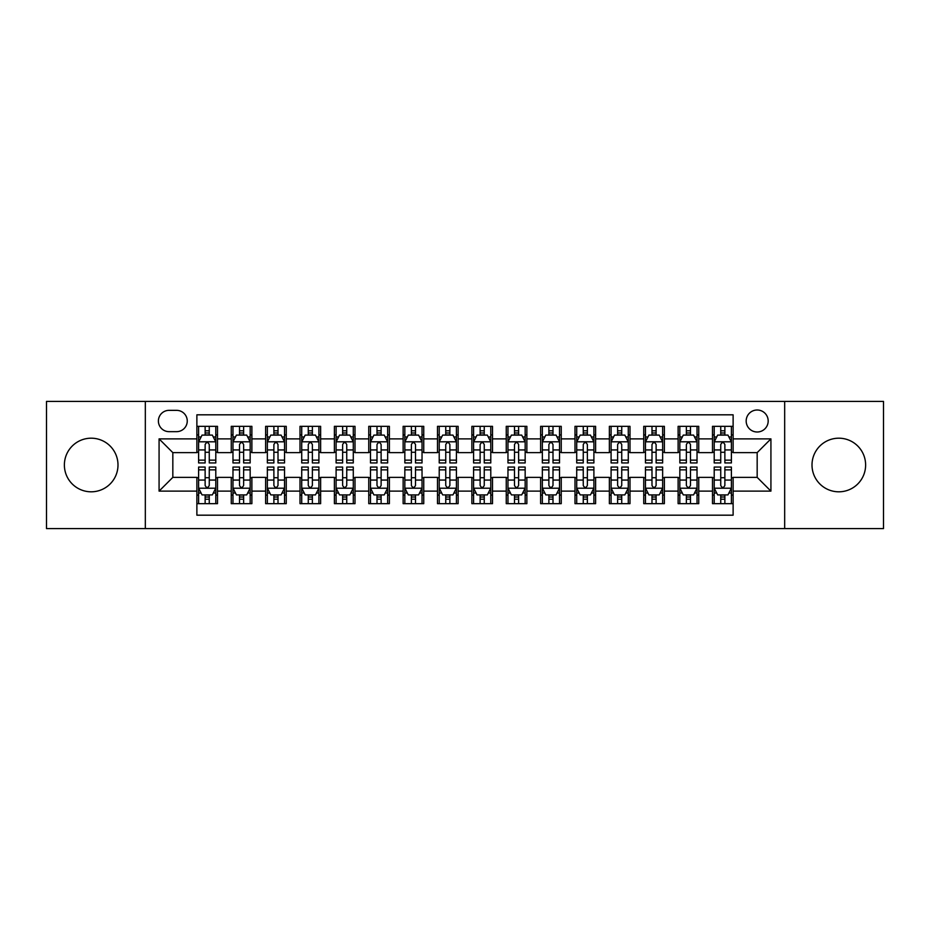 <?xml version="1.0" encoding="UTF-8"?>
<svg xmlns="http://www.w3.org/2000/svg" width="930" height="930" viewBox="0 0 930 930"><rect width="100%" height="100%" fill="white"/><g stroke="black" fill="none" stroke-linecap="round" stroke-linejoin="round"><path stroke-width="1.4" d="M838.813 438.193A26.807 26.807 0 0 0 812.006 465A26.807 26.807 0 0 0 838.813 491.807A26.807 26.807 0 0 0 865.621 465A26.807 26.807 0 0 0 838.813 438.193M91.187 438.193A26.807 26.807 0 0 0 64.379 465A26.807 26.807 0 0 0 91.187 491.807A26.807 26.807 0 0 0 117.994 465A26.807 26.807 0 0 0 91.187 438.193M757.171 410.002A10.997 10.997 0 0 0 746.174 420.999A10.997 10.997 0 0 0 757.171 431.997A10.997 10.997 0 0 0 768.18 420.999A10.997 10.997 0 0 0 757.171 410.002M784.676 528.589L883.5 528.589L883.5 401.411L784.676 401.411L784.676 528.589L145.324 528.589L145.324 401.411L46.5 401.411L46.5 528.589L145.324 528.589M733.119 426.335L712.496 426.335L712.496 438.879L698.744 438.879L698.744 452.631L712.496 452.631L712.496 438.879M698.744 438.879L698.744 426.335L678.121 426.335L678.121 438.879L664.369 438.879L664.369 452.631L678.121 452.631L678.121 438.879M664.369 438.879L664.369 426.335L643.746 426.335L643.746 438.879L629.994 438.879L629.994 452.631L643.746 452.631L643.746 438.879M629.994 438.879L629.994 426.335L609.371 426.335L609.371 438.879L595.619 438.879L595.619 452.631L609.371 452.631L609.371 438.879M595.619 438.879L595.619 426.335L574.996 426.335L574.996 438.879L561.243 438.879L561.243 452.631L574.996 452.631L574.996 438.879M561.243 438.879L561.243 426.335L540.621 426.335L540.621 438.879L526.868 438.879L526.868 452.631L540.621 452.631L540.621 438.879M526.868 438.879L526.868 426.335L506.246 426.335L506.246 438.879L492.505 438.879L492.505 452.631L506.246 452.631L506.246 438.879M492.505 438.879L492.505 426.335L471.87 426.335L471.87 438.879L458.13 438.879L458.13 452.631L471.87 452.631L471.87 438.879M458.13 438.879L458.13 426.335L437.495 426.335L437.495 438.879L423.755 438.879L423.755 452.631L437.495 452.631L437.495 438.879M423.755 438.879L423.755 426.335L403.132 426.335L403.132 438.879L389.379 438.879L389.379 452.631L403.132 452.631L403.132 438.879M389.379 438.879L389.379 426.335L368.757 426.335L368.757 438.879L355.004 438.879L355.004 452.631L368.757 452.631L368.757 438.879M355.004 438.879L355.004 426.335L334.382 426.335L334.382 438.879L320.629 438.879L320.629 452.631L334.382 452.631L334.382 438.879M320.629 438.879L320.629 426.335L300.006 426.335L300.006 438.879L286.254 438.879L286.254 452.631L300.006 452.631L300.006 438.879M286.254 438.879L286.254 426.335L265.631 426.335L265.631 438.879L251.879 438.879L251.879 452.631L265.631 452.631L265.631 438.879M251.879 438.879L251.879 426.335L231.256 426.335L231.256 452.631L217.504 452.631L217.504 426.335L196.881 426.335M196.881 503.665L217.504 503.665L217.504 477.369L231.256 477.369L231.256 503.665L251.879 503.665L251.879 477.369L265.631 477.369L265.631 491.121L251.879 491.121M265.631 491.121L265.631 503.665L286.254 503.665L286.254 477.369L300.006 477.369L300.006 491.121L286.254 491.121M300.006 491.121L300.006 503.665L320.629 503.665L320.629 477.369L334.382 477.369L334.382 491.121L320.629 491.121M334.382 491.121L334.382 503.665L355.004 503.665L355.004 477.369L368.757 477.369L368.757 491.121L355.004 491.121M368.757 491.121L368.757 503.665L389.379 503.665L389.379 477.369L403.132 477.369L403.132 491.121L389.379 491.121M403.132 491.121L403.132 503.665L423.755 503.665L423.755 477.369L437.495 477.369L437.495 491.121L423.755 491.121M437.495 491.121L437.495 503.665L458.13 503.665L458.13 477.369L471.87 477.369L471.87 491.121L458.13 491.121M471.87 491.121L471.87 503.665L492.505 503.665L492.505 477.369L506.246 477.369L506.246 491.121L492.505 491.121M506.246 491.121L506.246 503.665L526.868 503.665L526.868 477.369L540.621 477.369L540.621 491.121L526.868 491.121M540.621 491.121L540.621 503.665L561.243 503.665L561.243 477.369L574.996 477.369L574.996 491.121L561.243 491.121M574.996 491.121L574.996 503.665L595.619 503.665L595.619 477.369L609.371 477.369L609.371 491.121L595.619 491.121M609.371 491.121L609.371 503.665L629.994 503.665L629.994 477.369L643.746 477.369L643.746 491.121L629.994 491.121M643.746 491.121L643.746 503.665L664.369 503.665L664.369 477.369L678.121 477.369L678.121 491.121L664.369 491.121M678.121 491.121L678.121 503.665L698.744 503.665L698.744 477.369L712.496 477.369L712.496 491.121L698.744 491.121M169.039 431.66L176.607 431.66A10.66 10.66 0 0 0 187.256 420.999A10.66 10.66 0 0 0 176.607 410.351L169.039 410.351A10.66 10.66 0 0 0 158.391 420.999A10.66 10.66 0 0 0 169.039 431.66M784.676 401.411L145.324 401.411M733.119 438.879L733.119 414.815L196.881 414.815L196.881 452.631L172.829 452.631L172.829 477.369L196.881 477.369L196.881 515.185L733.119 515.185L733.119 477.369L757.171 477.369L757.171 452.631L733.119 452.631L733.119 438.879L770.923 438.879L770.923 491.121L733.119 491.121M196.881 491.121L159.077 491.121L159.077 438.879L196.881 438.879M712.496 491.121L712.496 503.665L733.119 503.665M196.881 434.926L198.602 434.926M205.135 434.926L209.262 434.926M215.795 434.926L217.504 434.926M196.881 452.282L198.602 452.282M205.135 452.282L209.262 452.282M215.795 452.282L217.504 452.282M196.881 477.718L198.602 477.718M205.135 477.718L209.262 477.718M215.795 477.718L217.504 477.718M196.881 495.074L198.602 495.074M205.135 495.074L209.262 495.074M215.795 495.074L217.504 495.074M231.256 452.282L232.977 452.282M239.51 452.282L243.637 452.282M250.17 452.282L251.879 452.282M231.256 434.926L232.977 434.926M239.51 434.926L243.637 434.926M250.17 434.926L251.879 434.926M231.256 477.718L232.977 477.718M239.51 477.718L243.637 477.718M250.17 477.718L251.879 477.718M231.256 495.074L232.977 495.074M239.51 495.074L243.637 495.074M250.17 495.074L251.879 495.074M265.631 477.718L267.352 477.718M273.885 477.718L278.012 477.718M284.534 477.718L286.254 477.718M265.631 495.074L267.352 495.074M273.885 495.074L278.012 495.074M284.534 495.074L286.254 495.074M265.631 434.926L267.352 434.926M273.885 434.926L278.012 434.926M284.534 434.926L286.254 434.926M265.631 452.282L267.352 452.282M273.885 452.282L278.012 452.282M284.534 452.282L286.254 452.282M300.006 477.718L301.727 477.718M308.26 477.718L312.375 477.718M318.909 477.718L320.629 477.718M300.006 495.074L301.727 495.074M308.26 495.074L312.375 495.074M318.909 495.074L320.629 495.074M300.006 434.926L301.727 434.926M308.26 434.926L312.375 434.926M318.909 434.926L320.629 434.926M300.006 452.282L301.727 452.282M308.26 452.282L312.375 452.282M318.909 452.282L320.629 452.282M334.382 477.718L336.102 477.718M342.635 477.718L346.75 477.718M353.284 477.718L355.004 477.718M334.382 495.074L336.102 495.074M342.635 495.074L346.75 495.074M353.284 495.074L355.004 495.074M334.382 434.926L336.102 434.926M342.635 434.926L346.75 434.926M353.284 434.926L355.004 434.926M334.382 452.282L336.102 452.282M342.635 452.282L346.75 452.282M353.284 452.282L355.004 452.282M368.757 477.718L370.477 477.718M376.999 477.718L381.126 477.718M387.659 477.718L389.379 477.718M368.757 495.074L370.477 495.074M376.999 495.074L381.126 495.074M387.659 495.074L389.379 495.074M368.757 434.926L370.477 434.926M376.999 434.926L381.126 434.926M387.659 434.926L389.379 434.926M368.757 452.282L370.477 452.282M376.999 452.282L381.126 452.282M387.659 452.282L389.379 452.282M403.132 477.718L404.841 477.718M411.374 477.718L415.501 477.718M422.034 477.718L423.755 477.718M403.132 495.074L404.841 495.074M411.374 495.074L415.501 495.074M422.034 495.074L423.755 495.074M403.132 434.926L404.841 434.926M411.374 434.926L415.501 434.926M422.034 434.926L423.755 434.926M403.132 452.282L404.841 452.282M411.374 452.282L415.501 452.282M422.034 452.282L423.755 452.282M437.495 477.718L439.216 477.718M445.749 477.718L449.876 477.718M456.409 477.718L458.13 477.718M437.495 495.074L439.216 495.074M445.749 495.074L449.876 495.074M456.409 495.074L458.13 495.074M437.495 434.926L439.216 434.926M445.749 434.926L449.876 434.926M456.409 434.926L458.13 434.926M437.495 452.282L439.216 452.282M445.749 452.282L449.876 452.282M456.409 452.282L458.13 452.282M471.87 477.718L473.591 477.718M480.124 477.718L484.251 477.718M490.784 477.718L492.505 477.718M471.87 495.074L473.591 495.074M480.124 495.074L484.251 495.074M490.784 495.074L492.505 495.074M471.87 434.926L473.591 434.926M480.124 434.926L484.251 434.926M490.784 434.926L492.505 434.926M471.87 452.282L473.591 452.282M480.124 452.282L484.251 452.282M490.784 452.282L492.505 452.282M506.246 477.718L507.966 477.718M514.499 477.718L518.626 477.718M525.159 477.718L526.868 477.718M506.246 495.074L507.966 495.074M514.499 495.074L518.626 495.074M525.159 495.074L526.868 495.074M506.246 434.926L507.966 434.926M514.499 434.926L518.626 434.926M525.159 434.926L526.868 434.926M506.246 452.282L507.966 452.282M514.499 452.282L518.626 452.282M525.159 452.282L526.868 452.282M540.621 477.718L542.341 477.718M548.874 477.718L553.001 477.718M559.523 477.718L561.243 477.718M540.621 495.074L542.341 495.074M548.874 495.074L553.001 495.074M559.523 495.074L561.243 495.074M540.621 434.926L542.341 434.926M548.874 434.926L553.001 434.926M559.523 434.926L561.243 434.926M540.621 452.282L542.341 452.282M548.874 452.282L553.001 452.282M559.523 452.282L561.243 452.282M574.996 477.718L576.716 477.718M583.25 477.718L587.365 477.718M593.898 477.718L595.619 477.718M574.996 495.074L576.716 495.074M583.25 495.074L587.365 495.074M593.898 495.074L595.619 495.074M574.996 434.926L576.716 434.926M583.25 434.926L587.365 434.926M593.898 434.926L595.619 434.926M574.996 452.282L576.716 452.282M583.25 452.282L587.365 452.282M593.898 452.282L595.619 452.282M609.371 477.718L611.091 477.718M617.625 477.718L621.74 477.718M628.273 477.718L629.994 477.718M609.371 495.074L611.091 495.074M617.625 495.074L621.74 495.074M628.273 495.074L629.994 495.074M609.371 434.926L611.091 434.926M617.625 434.926L621.74 434.926M628.273 434.926L629.994 434.926M609.371 452.282L611.091 452.282M617.625 452.282L621.74 452.282M628.273 452.282L629.994 452.282M643.746 477.718L645.467 477.718M651.988 477.718L656.115 477.718M662.648 477.718L664.369 477.718M643.746 495.074L645.467 495.074M651.988 495.074L656.115 495.074M662.648 495.074L664.369 495.074M643.746 434.926L645.467 434.926M651.988 434.926L656.115 434.926M662.648 434.926L664.369 434.926M643.746 452.282L645.467 452.282M651.988 452.282L656.115 452.282M662.648 452.282L664.369 452.282M678.121 477.718L679.83 477.718M686.363 477.718L690.49 477.718M697.023 477.718L698.744 477.718M678.121 495.074L679.83 495.074M686.363 495.074L690.49 495.074M697.023 495.074L698.744 495.074M678.121 434.926L679.83 434.926M686.363 434.926L690.49 434.926M697.023 434.926L698.744 434.926M678.121 452.282L679.83 452.282M686.363 452.282L690.49 452.282M697.023 452.282L698.744 452.282M712.496 477.718L714.205 477.718M720.738 477.718L724.865 477.718M731.399 477.718L733.119 477.718M712.496 495.074L714.205 495.074M720.738 495.074L724.865 495.074M731.399 495.074L733.119 495.074M712.496 434.926L714.205 434.926M720.738 434.926L724.865 434.926M731.399 434.926L733.119 434.926M712.496 452.282L714.205 452.282M720.738 452.282L724.865 452.282M731.399 452.282L733.119 452.282M172.829 452.631L159.077 438.879M172.829 477.369L159.077 491.121M770.923 438.879L757.171 452.631M770.923 491.121L757.171 477.369M209.262 430.799L205.135 430.799M215.795 460.141L209.262 460.141L209.262 462.942L215.795 462.942L215.795 441.971L212.354 435.101L202.043 435.101L198.602 441.971L198.602 462.942L205.135 462.942L205.135 460.141L198.602 460.141M198.602 441.971L198.602 426.335M215.795 441.971L215.795 426.335M205.135 435.101L205.135 426.335M209.262 426.335L209.262 435.101M209.262 460.141L209.262 444.552C207.89 441.901 206.506 441.901 205.135 444.552L205.135 460.141M205.135 499.201L209.262 499.201M198.602 469.859L205.135 469.859L205.135 467.058L198.602 467.058L198.602 488.029L202.043 494.9L212.354 494.9L215.795 488.029L215.795 467.058L209.262 467.058L209.262 469.859L215.795 469.859M215.795 488.029L215.795 503.665M198.602 488.029L198.602 503.665M209.262 494.9L209.262 503.665M205.135 503.665L205.135 494.9M205.135 469.859L205.135 485.448C206.506 488.099 207.878 488.099 209.262 485.448L209.262 469.859M243.637 430.799L239.51 430.799M250.17 460.141L243.637 460.141L243.637 462.942L250.17 462.942L250.17 441.971L246.729 435.101L236.418 435.101L232.977 441.971L232.977 462.942L239.51 462.942L239.51 460.141L232.977 460.141M232.977 441.971L232.977 426.335M250.17 441.971L250.17 426.335M239.51 435.101L239.51 426.335M243.637 426.335L243.637 435.101M243.637 460.141L243.637 444.552C242.265 441.901 240.882 441.901 239.51 444.552L239.51 460.141M278.012 430.799L273.885 430.799M284.534 460.141L278.012 460.141L278.012 462.942L284.534 462.942L284.534 441.971L281.104 435.101L270.793 435.101L267.352 441.971L267.352 462.942L273.885 462.942L273.885 460.141L267.352 460.141M267.352 441.971L267.352 426.335M284.534 441.971L284.534 426.335M273.885 435.101L273.885 426.335M278.012 426.335L278.012 435.101M278.012 460.141L278.012 444.552C276.629 441.901 275.257 441.901 273.885 444.552L273.885 460.141M312.375 430.799L308.26 430.799M318.909 460.141L312.375 460.141L312.375 462.942L318.909 462.942L318.909 441.971L315.479 435.101L305.168 435.101L301.727 441.971L301.727 462.942L308.26 462.942L308.26 460.141L301.727 460.141M301.727 441.971L301.727 426.335M318.909 441.971L318.909 426.335M308.26 435.101L308.26 426.335M312.375 426.335L312.375 435.101M312.375 460.141L312.375 444.552C311.004 441.901 309.632 441.901 308.26 444.552L308.26 460.141M346.75 430.799L342.635 430.799M353.284 460.141L346.75 460.141L346.75 462.942L353.284 462.942L353.284 441.971L349.843 435.101L339.531 435.101L336.102 441.971L336.102 462.942L342.635 462.942L342.635 460.141L336.102 460.141M336.102 441.971L336.102 426.335M353.284 441.971L353.284 426.335M342.635 435.101L342.635 426.335M346.75 426.335L346.75 435.101M346.75 460.141L346.75 444.552C345.379 441.901 344.007 441.901 342.635 444.552L342.635 460.141M239.51 499.201L243.637 499.201M232.977 469.859L239.51 469.859L239.51 467.058L232.977 467.058L232.977 488.029L236.418 494.9L246.729 494.9L250.17 488.029L250.17 467.058L243.637 467.058L243.637 469.859L250.17 469.859M250.17 488.029L250.17 503.665M232.977 488.029L232.977 503.665M243.637 494.9L243.637 503.665M239.51 503.665L239.51 494.9M239.51 469.859L239.51 485.448C240.882 488.099 242.253 488.099 243.637 485.448L243.637 469.859M273.885 499.201L278.012 499.201M267.352 469.859L273.885 469.859L273.885 467.058L267.352 467.058L267.352 488.029L270.793 494.9L281.104 494.9L284.534 488.029L284.534 467.058L278.012 467.058L278.012 469.859L284.534 469.859M284.534 488.029L284.534 503.665M267.352 488.029L267.352 503.665M278.012 494.9L278.012 503.665M273.885 503.665L273.885 494.9M273.885 469.859L273.885 485.448C275.257 488.099 276.629 488.099 278.012 485.448L278.012 469.859M308.26 499.201L312.375 499.201M301.727 469.859L308.26 469.859L308.26 467.058L301.727 467.058L301.727 488.029L305.168 494.9L315.479 494.9L318.909 488.029L318.909 467.058L312.375 467.058L312.375 469.859L318.909 469.859M318.909 488.029L318.909 503.665M301.727 488.029L301.727 503.665M312.375 494.9L312.375 503.665M308.26 503.665L308.26 494.9M308.26 469.859L308.26 485.448C309.632 488.099 311.004 488.099 312.375 485.448L312.375 469.859M342.635 499.201L346.75 499.201M336.102 469.859L342.635 469.859L342.635 467.058L336.102 467.058L336.102 488.029L339.531 494.9L349.843 494.9L353.284 488.029L353.284 467.058L346.75 467.058L346.75 469.859L353.284 469.859M353.284 488.029L353.284 503.665M336.102 488.029L336.102 503.665M346.75 494.9L346.75 503.665M342.635 503.665L342.635 494.9M342.635 469.859L342.635 485.448C344.007 488.099 345.379 488.099 346.75 485.448L346.75 469.859M381.126 430.799L376.999 430.799M387.659 460.141L381.126 460.141L381.126 462.942L387.659 462.942L387.659 441.971L384.218 435.101L373.906 435.101L370.477 441.971L370.477 462.942L376.999 462.942L376.999 460.141L370.477 460.141M370.477 441.971L370.477 426.335M387.659 441.971L387.659 426.335M376.999 435.101L376.999 426.335M381.126 426.335L381.126 435.101M381.126 460.141L381.126 444.552C379.754 441.901 378.382 441.901 376.999 444.552L376.999 460.141M376.999 499.201L381.126 499.201M370.477 469.859L376.999 469.859L376.999 467.058L370.477 467.058L370.477 488.029L373.906 494.9L384.218 494.9L387.659 488.029L387.659 467.058L381.126 467.058L381.126 469.859L387.659 469.859M387.659 488.029L387.659 503.665M370.477 488.029L370.477 503.665M381.126 494.9L381.126 503.665M376.999 503.665L376.999 494.9M376.999 469.859L376.999 485.448C378.382 488.099 379.754 488.099 381.126 485.448L381.126 469.859M415.501 430.799L411.374 430.799M422.034 460.141L415.501 460.141L415.501 462.942L422.034 462.942L422.034 441.971L418.593 435.101L408.282 435.101L404.841 441.971L404.841 462.942L411.374 462.942L411.374 460.141L404.841 460.141M404.841 441.971L404.841 426.335M422.034 441.971L422.034 426.335M411.374 435.101L411.374 426.335M415.501 426.335L415.501 435.101M415.501 460.141L415.501 444.552C414.129 441.901 412.757 441.901 411.374 444.552L411.374 460.141M411.374 499.201L415.501 499.201M404.841 469.859L411.374 469.859L411.374 467.058L404.841 467.058L404.841 488.029L408.282 494.9L418.593 494.9L422.034 488.029L422.034 467.058L415.501 467.058L415.501 469.859L422.034 469.859M422.034 488.029L422.034 503.665M404.841 488.029L404.841 503.665M415.501 494.9L415.501 503.665M411.374 503.665L411.374 494.9M411.374 469.859L411.374 485.448C412.746 488.099 414.129 488.099 415.501 485.448L415.501 469.859M449.876 430.799L445.749 430.799M456.409 460.141L449.876 460.141L449.876 462.942L456.409 462.942L456.409 441.971L452.968 435.101L442.657 435.101L439.216 441.971L439.216 462.942L445.749 462.942L445.749 460.141L439.216 460.141M439.216 441.971L439.216 426.335M456.409 441.971L456.409 426.335M445.749 435.101L445.749 426.335M449.876 426.335L449.876 435.101M449.876 460.141L449.876 444.552C448.504 441.901 447.132 441.901 445.749 444.552L445.749 460.141M445.749 499.201L449.876 499.201M439.216 469.859L445.749 469.859L445.749 467.058L439.216 467.058L439.216 488.029L442.657 494.9L452.968 494.9L456.409 488.029L456.409 467.058L449.876 467.058L449.876 469.859L456.409 469.859M456.409 488.029L456.409 503.665M439.216 488.029L439.216 503.665M449.876 494.9L449.876 503.665M445.749 503.665L445.749 494.9M445.749 469.859L445.749 485.448C447.121 488.099 448.504 488.099 449.876 485.448L449.876 469.859M484.251 430.799L480.124 430.799M490.784 460.141L484.251 460.141L484.251 462.942L490.784 462.942L490.784 441.971L487.343 435.101L477.032 435.101L473.591 441.971L473.591 462.942L480.124 462.942L480.124 460.141L473.591 460.141M473.591 441.971L473.591 426.335M490.784 441.971L490.784 426.335M480.124 435.101L480.124 426.335M484.251 426.335L484.251 435.101M484.251 460.141L484.251 444.552C482.879 441.901 481.496 441.901 480.124 444.552L480.124 460.141M480.124 499.201L484.251 499.201M473.591 469.859L480.124 469.859L480.124 467.058L473.591 467.058L473.591 488.029L477.032 494.9L487.343 494.9L490.784 488.029L490.784 467.058L484.251 467.058L484.251 469.859L490.784 469.859M490.784 488.029L490.784 503.665M473.591 488.029L473.591 503.665M484.251 494.9L484.251 503.665M480.124 503.665L480.124 494.9M480.124 469.859L480.124 485.448C481.496 488.099 482.868 488.099 484.251 485.448L484.251 469.859M518.626 430.799L514.499 430.799M525.159 460.141L518.626 460.141L518.626 462.942L525.159 462.942L525.159 441.971L521.718 435.101L511.407 435.101L507.966 441.971L507.966 462.942L514.499 462.942L514.499 460.141L507.966 460.141M507.966 441.971L507.966 426.335M525.159 441.971L525.159 426.335M514.499 435.101L514.499 426.335M518.626 426.335L518.626 435.101M518.626 460.141L518.626 444.552C517.254 441.901 515.871 441.901 514.499 444.552L514.499 460.141M553.001 430.799L548.874 430.799M559.523 460.141L553.001 460.141L553.001 462.942L559.523 462.942L559.523 441.971L556.094 435.101L545.782 435.101L542.341 441.971L542.341 462.942L548.874 462.942L548.874 460.141L542.341 460.141M542.341 441.971L542.341 426.335M559.523 441.971L559.523 426.335M548.874 435.101L548.874 426.335M553.001 426.335L553.001 435.101M553.001 460.141L553.001 444.552C551.618 441.901 550.246 441.901 548.874 444.552L548.874 460.141M587.365 430.799L583.25 430.799M593.898 460.141L587.365 460.141L587.365 462.942L593.898 462.942L593.898 441.971L590.469 435.101L580.157 435.101L576.716 441.971L576.716 462.942L583.25 462.942L583.25 460.141L576.716 460.141M576.716 441.971L576.716 426.335M593.898 441.971L593.898 426.335M583.25 435.101L583.25 426.335M587.365 426.335L587.365 435.101M587.365 460.141L587.365 444.552C585.993 441.901 584.621 441.901 583.25 444.552L583.25 460.141M621.74 430.799L617.625 430.799M628.273 460.141L621.74 460.141L621.74 462.942L628.273 462.942L628.273 441.971L624.832 435.101L614.521 435.101L611.091 441.971L611.091 462.942L617.625 462.942L617.625 460.141L611.091 460.141M611.091 441.971L611.091 426.335M628.273 441.971L628.273 426.335M617.625 435.101L617.625 426.335M621.74 426.335L621.74 435.101M621.74 460.141L621.74 444.552C620.368 441.901 618.996 441.901 617.625 444.552L617.625 460.141M656.115 430.799L651.988 430.799M662.648 460.141L656.115 460.141L656.115 462.942L662.648 462.942L662.648 441.971L659.207 435.101L648.896 435.101L645.467 441.971L645.467 462.942L651.988 462.942L651.988 460.141L645.467 460.141M645.467 441.971L645.467 426.335M662.648 441.971L662.648 426.335M651.988 435.101L651.988 426.335M656.115 426.335L656.115 435.101M656.115 460.141L656.115 444.552C654.743 441.901 653.371 441.901 651.988 444.552L651.988 460.141M690.49 430.799L686.363 430.799M697.023 460.141L690.49 460.141L690.49 462.942L697.023 462.942L697.023 441.971L693.582 435.101L683.271 435.101L679.83 441.971L679.83 462.942L686.363 462.942L686.363 460.141L679.83 460.141M679.83 441.971L679.83 426.335M697.023 441.971L697.023 426.335M686.363 435.101L686.363 426.335M690.49 426.335L690.49 435.101M690.49 460.141L690.49 444.552C689.118 441.901 687.747 441.901 686.363 444.552L686.363 460.141M724.865 430.799L720.738 430.799M731.399 460.141L724.865 460.141L724.865 462.942L731.399 462.942L731.399 441.971L727.958 435.101L717.646 435.101L714.205 441.971L714.205 462.942L720.738 462.942L720.738 460.141L714.205 460.141M714.205 441.971L714.205 426.335M731.399 441.971L731.399 426.335M720.738 435.101L720.738 426.335M724.865 426.335L724.865 435.101M724.865 460.141L724.865 444.552C723.494 441.901 722.122 441.901 720.738 444.552L720.738 460.141M514.499 499.201L518.626 499.201M507.966 469.859L514.499 469.859L514.499 467.058L507.966 467.058L507.966 488.029L511.407 494.9L521.718 494.9L525.159 488.029L525.159 467.058L518.626 467.058L518.626 469.859L525.159 469.859M525.159 488.029L525.159 503.665M507.966 488.029L507.966 503.665M518.626 494.9L518.626 503.665M514.499 503.665L514.499 494.9M514.499 469.859L514.499 485.448C515.871 488.099 517.243 488.099 518.626 485.448L518.626 469.859M548.874 499.201L553.001 499.201M542.341 469.859L548.874 469.859L548.874 467.058L542.341 467.058L542.341 488.029L545.782 494.9L556.094 494.9L559.523 488.029L559.523 467.058L553.001 467.058L553.001 469.859L559.523 469.859M559.523 488.029L559.523 503.665M542.341 488.029L542.341 503.665M553.001 494.9L553.001 503.665M548.874 503.665L548.874 494.9M548.874 469.859L548.874 485.448C550.246 488.099 551.618 488.099 553.001 485.448L553.001 469.859M583.25 499.201L587.365 499.201M576.716 469.859L583.25 469.859L583.25 467.058L576.716 467.058L576.716 488.029L580.157 494.9L590.469 494.9L593.898 488.029L593.898 467.058L587.365 467.058L587.365 469.859L593.898 469.859M593.898 488.029L593.898 503.665M576.716 488.029L576.716 503.665M587.365 494.9L587.365 503.665M583.25 503.665L583.25 494.9M583.25 469.859L583.25 485.448C584.621 488.099 585.993 488.099 587.365 485.448L587.365 469.859M617.625 499.201L621.74 499.201M611.091 469.859L617.625 469.859L617.625 467.058L611.091 467.058L611.091 488.029L614.521 494.9L624.832 494.9L628.273 488.029L628.273 467.058L621.74 467.058L621.74 469.859L628.273 469.859M628.273 488.029L628.273 503.665M611.091 488.029L611.091 503.665M621.74 494.9L621.74 503.665M617.625 503.665L617.625 494.9M617.625 469.859L617.625 485.448C618.996 488.099 620.368 488.099 621.74 485.448L621.74 469.859M651.988 499.201L656.115 499.201M645.467 469.859L651.988 469.859L651.988 467.058L645.467 467.058L645.467 488.029L648.896 494.9L659.207 494.9L662.648 488.029L662.648 467.058L656.115 467.058L656.115 469.859L662.648 469.859M662.648 488.029L662.648 503.665M645.467 488.029L645.467 503.665M656.115 494.9L656.115 503.665M651.988 503.665L651.988 494.9M651.988 469.859L651.988 485.448C653.371 488.099 654.743 488.099 656.115 485.448L656.115 469.859M686.363 499.201L690.49 499.201M679.83 469.859L686.363 469.859L686.363 467.058L679.83 467.058L679.83 488.029L683.271 494.9L693.582 494.9L697.023 488.029L697.023 467.058L690.49 467.058L690.49 469.859L697.023 469.859M697.023 488.029L697.023 503.665M679.83 488.029L679.83 503.665M690.49 494.9L690.49 503.665M686.363 503.665L686.363 494.9M686.363 469.859L686.363 485.448C687.735 488.099 689.118 488.099 690.49 485.448L690.49 469.859M720.738 499.201L724.865 499.201M714.205 469.859L720.738 469.859L720.738 467.058L714.205 467.058L714.205 488.029L717.646 494.9L727.958 494.9L731.399 488.029L731.399 467.058L724.865 467.058L724.865 469.859L731.399 469.859M731.399 488.029L731.399 503.665M714.205 488.029L714.205 503.665M724.865 494.9L724.865 503.665M720.738 503.665L720.738 494.9M720.738 469.859L720.738 485.448C722.11 488.099 723.494 488.099 724.865 485.448L724.865 469.859M231.256 491.121L217.504 491.121M231.256 438.879L217.504 438.879M215.702 441.797L198.695 441.797M198.602 436.984L201.101 436.984M213.296 436.984L215.795 436.984M205.135 449.934L198.602 449.934M215.795 449.934L209.262 449.934M209.262 432.985L205.135 432.985M198.695 488.204L215.702 488.204M215.795 493.016L213.296 493.016M201.101 493.016L198.602 493.016M209.262 480.066L215.795 480.066M198.602 480.066L205.135 480.066M205.135 497.015L209.262 497.015M250.077 441.797L233.058 441.797M232.977 436.984L235.464 436.984M247.671 436.984L250.17 436.984M239.51 449.934L232.977 449.934M250.17 449.934L243.637 449.934M243.637 432.985L239.51 432.985M284.452 441.797L267.433 441.797M267.352 436.984L269.84 436.984M282.046 436.984L284.534 436.984M273.885 449.934L267.352 449.934M284.534 449.934L278.012 449.934M278.012 432.985L273.885 432.985M318.827 441.797L301.808 441.797M301.727 436.984L304.215 436.984M316.421 436.984L318.909 436.984M308.26 449.934L301.727 449.934M318.909 449.934L312.375 449.934M312.375 432.985L308.26 432.985M353.202 441.797L336.183 441.797M336.102 436.984L338.59 436.984M350.796 436.984L353.284 436.984M342.635 449.934L336.102 449.934M353.284 449.934L346.75 449.934M346.75 432.985L342.635 432.985M233.058 488.204L250.077 488.204M250.17 493.016L247.671 493.016M235.464 493.016L232.977 493.016M243.637 480.066L250.17 480.066M232.977 480.066L239.51 480.066M239.51 497.015L243.637 497.015M267.433 488.204L284.452 488.204M284.534 493.016L282.046 493.016M269.84 493.016L267.352 493.016M278.012 480.066L284.534 480.066M267.352 480.066L273.885 480.066M273.885 497.015L278.012 497.015M301.808 488.204L318.827 488.204M318.909 493.016L316.421 493.016M304.215 493.016L301.727 493.016M312.375 480.066L318.909 480.066M301.727 480.066L308.26 480.066M308.26 497.015L312.375 497.015M336.183 488.204L353.202 488.204M353.284 493.016L350.796 493.016M338.59 493.016L336.102 493.016M346.75 480.066L353.284 480.066M336.102 480.066L342.635 480.066M342.635 497.015L346.75 497.015M387.577 441.797L370.559 441.797M370.477 436.984L372.965 436.984M385.171 436.984L387.659 436.984M376.999 449.934L370.477 449.934M387.659 449.934L381.126 449.934M381.126 432.985L376.999 432.985M370.559 488.204L387.577 488.204M387.659 493.016L385.171 493.016M372.965 493.016L370.477 493.016M381.126 480.066L387.659 480.066M370.477 480.066L376.999 480.066M376.999 497.015L381.126 497.015M421.953 441.797L404.934 441.797M404.841 436.984L407.34 436.984M419.546 436.984L422.034 436.984M411.374 449.934L404.841 449.934M422.034 449.934L415.501 449.934M415.501 432.985L411.374 432.985M404.934 488.204L421.953 488.204M422.034 493.016L419.546 493.016M407.34 493.016L404.841 493.016M415.501 480.066L422.034 480.066M404.841 480.066L411.374 480.066M411.374 497.015L415.501 497.015M456.316 441.797L439.309 441.797M439.216 436.984L441.715 436.984M453.91 436.984L456.409 436.984M445.749 449.934L439.216 449.934M456.409 449.934L449.876 449.934M449.876 432.985L445.749 432.985M439.309 488.204L456.316 488.204M456.409 493.016L453.91 493.016M441.715 493.016L439.216 493.016M449.876 480.066L456.409 480.066M439.216 480.066L445.749 480.066M445.749 497.015L449.876 497.015M490.691 441.797L473.684 441.797M473.591 436.984L476.09 436.984M488.285 436.984L490.784 436.984M480.124 449.934L473.591 449.934M490.784 449.934L484.251 449.934M484.251 432.985L480.124 432.985M473.684 488.204L490.691 488.204M490.784 493.016L488.285 493.016M476.09 493.016L473.591 493.016M484.251 480.066L490.784 480.066M473.591 480.066L480.124 480.066M480.124 497.015L484.251 497.015M525.066 441.797L508.047 441.797M507.966 436.984L510.454 436.984M522.66 436.984L525.159 436.984M514.499 449.934L507.966 449.934M525.159 449.934L518.626 449.934M518.626 432.985L514.499 432.985M559.442 441.797L542.423 441.797M542.341 436.984L544.829 436.984M557.035 436.984L559.523 436.984M548.874 449.934L542.341 449.934M559.523 449.934L553.001 449.934M553.001 432.985L548.874 432.985M593.817 441.797L576.798 441.797M576.716 436.984L579.204 436.984M591.41 436.984L593.898 436.984M583.25 449.934L576.716 449.934M593.898 449.934L587.365 449.934M587.365 432.985L583.25 432.985M628.192 441.797L611.173 441.797M611.091 436.984L613.579 436.984M625.785 436.984L628.273 436.984M617.625 449.934L611.091 449.934M628.273 449.934L621.74 449.934M621.74 432.985L617.625 432.985M662.567 441.797L645.548 441.797M645.467 436.984L647.954 436.984M660.161 436.984L662.648 436.984M651.988 449.934L645.467 449.934M662.648 449.934L656.115 449.934M656.115 432.985L651.988 432.985M696.942 441.797L679.923 441.797M679.83 436.984L682.329 436.984M694.536 436.984L697.023 436.984M686.363 449.934L679.83 449.934M697.023 449.934L690.49 449.934M690.49 432.985L686.363 432.985M731.306 441.797L714.298 441.797M714.205 436.984L716.705 436.984M728.899 436.984L731.399 436.984M720.738 449.934L714.205 449.934M731.399 449.934L724.865 449.934M724.865 432.985L720.738 432.985M508.047 488.204L525.066 488.204M525.159 493.016L522.66 493.016M510.454 493.016L507.966 493.016M518.626 480.066L525.159 480.066M507.966 480.066L514.499 480.066M514.499 497.015L518.626 497.015M542.423 488.204L559.442 488.204M559.523 493.016L557.035 493.016M544.829 493.016L542.341 493.016M553.001 480.066L559.523 480.066M542.341 480.066L548.874 480.066M548.874 497.015L553.001 497.015M576.798 488.204L593.817 488.204M593.898 493.016L591.41 493.016M579.204 493.016L576.716 493.016M587.365 480.066L593.898 480.066M576.716 480.066L583.25 480.066M583.25 497.015L587.365 497.015M611.173 488.204L628.192 488.204M628.273 493.016L625.785 493.016M613.579 493.016L611.091 493.016M621.74 480.066L628.273 480.066M611.091 480.066L617.625 480.066M617.625 497.015L621.74 497.015M645.548 488.204L662.567 488.204M662.648 493.016L660.161 493.016M647.954 493.016L645.467 493.016M656.115 480.066L662.648 480.066M645.467 480.066L651.988 480.066M651.988 497.015L656.115 497.015M679.923 488.204L696.942 488.204M697.023 493.016L694.536 493.016M682.329 493.016L679.83 493.016M690.49 480.066L697.023 480.066M679.83 480.066L686.363 480.066M686.363 497.015L690.49 497.015M714.298 488.204L731.306 488.204M731.399 493.016L728.899 493.016M716.705 493.016L714.205 493.016M724.865 480.066L731.399 480.066M714.205 480.066L720.738 480.066M720.738 497.015L724.865 497.015"/></g></svg>

